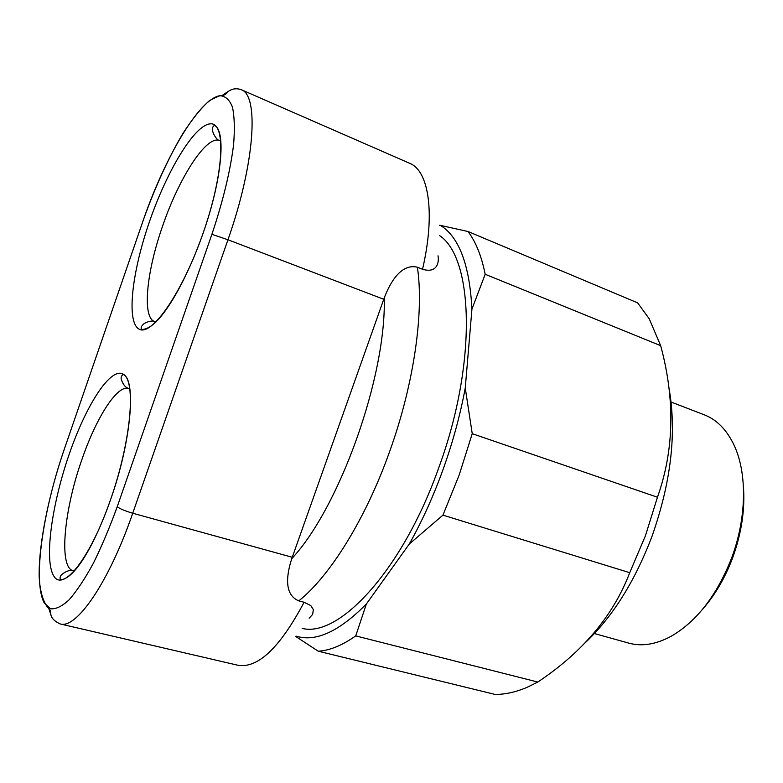 <?xml version="1.0" encoding="UTF-8"?>
<svg xmlns="http://www.w3.org/2000/svg" width="783" height="783" viewBox="0 0 783 783"><rect width="100%" height="100%" fill="white"/><g stroke="black" fill="none" stroke-linecap="round" stroke-linejoin="round"><path stroke-width="1.17" d="M743.361 485.695C745.201 508.95 741.638 532.969 732.663 557.77C725.048 577.971 714.948 595.237 702.351 609.556M594.434 633.545L628.641 643.088C641.757 646.719 655.919 644.458 671.119 636.295C696.772 621.418 716.954 595.276 731.665 557.878C746.679 517.964 747.256 473.412 734.268 445.596C726.937 429.975 716.925 419.717 704.24 414.794L671.1 402.041M366.385 603.977L355.727 635.894C342.171 645.446 329.672 650.546 318.241 651.202L495.15 694.443C505.26 694.452 515.919 692.084 527.135 687.317L537.794 682.042C582.611 652.19 613.255 615.751 629.738 572.696L442.943 515.145L459.112 475.222L472.237 433.684L465.259 387.996C460.247 414.961 452.887 442.023 443.178 469.174C433.4 496.285 422.096 521.253 409.264 544.068L366.385 603.977C339.088 631.607 315.627 642.324 296.013 636.119M629.738 572.696L645.407 535.836L657.456 497.234C674.163 450.156 675.24 399.643 660.676 345.675L649.185 318.72L637.646 302.864L467.989 231.504L440.486 225.406C459.122 237.063 469.604 264.967 471.934 309.109L465.259 387.996M472.237 433.684L657.456 497.234M584.627 643.303C612.306 617.395 634.798 581.652 652.092 536.091C671.305 481.291 676.894 431.697 668.848 387.311M302.15 628.387C339.117 637.998 402.854 569.779 438.979 467.138C477.229 362.94 473.5 257.803 439.557 235.585M438.02 255.796C439.292 262.55 436.953 273.619 422.536 269.254C435.495 213.553 428.869 170.714 409.695 163.314L241.086 89.614C259.281 94.929 254.945 163.432 227.951 239.764L132.728 513.227C108.954 582.356 76.313 629.483 60.105 623.914L237.963 665.266C257.959 668.584 280.001 647.59 304.098 602.254L298.793 600.874C283.515 594.551 286.744 574.115 291.775 558.641C339.646 507.394 386.401 376.388 384.247 297.892L291.775 558.641M304.098 602.254L310.812 605.572L313.357 609.595L312.632 614.42L309.158 618.188M384.247 297.892C390.159 282.477 401.053 263.284 417.388 267.209L422.536 269.254M440.486 225.406L439.449 225.289M660.676 345.675L485.186 274.275C481.486 255.924 475.751 241.663 467.989 231.504M485.186 274.275L471.934 309.109M442.943 515.145L409.264 544.068M355.727 635.894L537.794 682.042M318.241 651.202L295.71 636.462M129.861 388.867L128.882 388.456C117.323 384.345 96.201 417.613 81.814 459.817C63.932 510.369 58.48 567.841 73.357 570.807L74.424 570.973M128.882 388.456C125.691 387.751 123.205 384.844 121.404 379.735C120.709 377.66 121.248 375.899 123.029 374.45C136.359 378.62 131.652 440.428 110.628 499.495C90.339 558.22 63.002 592.574 53.694 575.857C44.044 560.031 51.835 504.34 69.11 454.502C86.257 404.547 110.98 366.258 123.45 374.303C136.222 381.409 131.084 440.937 110.628 499.505C103.004 521.184 94.89 539.399 86.267 554.149C78.789 566.902 68.943 579.586 60.379 579.763C59.694 577.56 60.242 575.759 62.023 574.34C66.467 570.895 70.245 569.711 73.357 570.807M220.835 141.175L219.749 140.597C206.663 134.47 178.945 177.829 162.502 226.365C146.372 272.298 141.919 317.79 154.799 321.656L155.983 321.94M219.749 140.597C216.48 140.47 211.929 131.798 212.633 129.753C212.369 127.375 213.054 125.965 214.679 125.534C226.179 130.967 221.883 179.953 203.296 232.6C182.625 292.421 151.628 336.886 139.09 329.114C126.2 322.263 131.798 272.621 149.387 221.892C166.808 171.144 194.301 125.094 210.128 123.871C226.248 121.698 224.183 172.798 203.306 232.6C194.135 258.576 184.005 280.794 172.926 299.263C162.942 315.471 152.068 329.349 141.654 329.486C140.705 328.097 141.057 326.609 142.721 325.023C143.455 323.046 152.254 319.601 154.799 321.656M417.388 267.209C424.151 311.84 414.041 383.739 389.797 451.096C365.876 518.659 329.888 576.2 298.793 600.874M117.244 506.67L211.899 234.313C223.028 201.074 230.251 171.262 233.579 144.884C234.861 129.107 234.479 116.51 232.453 107.105C229.546 99.754 225.347 95.957 219.866 95.722C199.205 98.824 164.822 157.403 143.123 220.649L64.275 449.266C42.762 511.407 32.543 581.495 44.288 603.037L50.474 608.753C55.72 609.409 61.955 606.414 69.158 599.758C76.803 590.979 84.828 578.891 93.246 563.496C101.663 546.475 109.659 527.536 117.244 506.67C119.73 508.735 124.888 510.927 132.728 513.227L292.265 557.271M50.964 614.87L48.722 608.244M222.235 95.418L228.616 91.122M211.899 234.313L227.951 239.764L383.758 299.282M64.48 448.649L64.275 449.266C48.752 494.376 38.651 544.009 39.16 576.259C39.776 590 42.566 600.346 47.509 607.285C49.955 609.301 51.032 611.415 50.719 613.637C50.944 617.65 54.066 621.076 60.105 623.914M129.851 388.799L129.215 388.583M220.835 141.087L220.092 140.744M155.915 322.009L155.151 321.764M74.375 571.032L73.71 570.885M241.086 89.614C235.84 87.911 231.191 88.851 227.158 92.404C226.688 93.549 225.347 94.557 223.135 95.428C221.873 94.655 217.243 96.456 209.247 100.821C201.094 108.054 192.207 119.104 182.576 133.991C167.953 158.929 154.799 187.822 143.113 220.64L64.275 449.266"/></g></svg>
